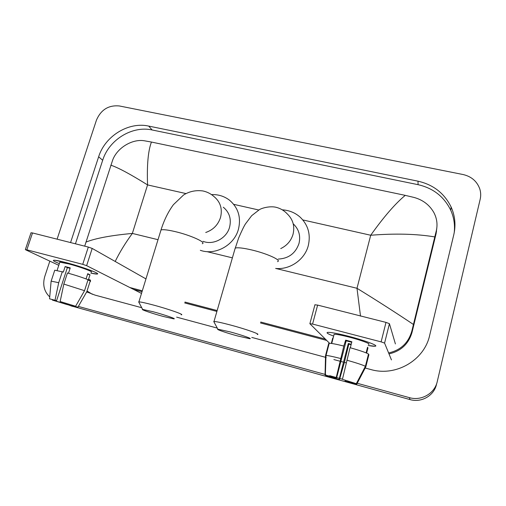 <?xml version="1.0" encoding="UTF-8"?>
<svg xmlns="http://www.w3.org/2000/svg" width="506" height="506" viewBox="0 0 506 506"><rect width="100%" height="100%" fill="white"/><g stroke="black" fill="none" stroke-linecap="round" stroke-linejoin="round"><path stroke-width="0.76" d="M349.07 336.401C363.725 340.184 377.229 345.117 375.68 346.028C375.104 346.458 372.618 346.281 368.216 345.497L375.104 346.224C379.304 345.94 365.243 340.576 349.07 336.401C339.463 333.935 332.708 332.587 328.805 332.353C325.39 332.341 327.002 333.593 333.644 336.092C327.939 333.96 325.94 332.72 327.648 332.379C330.728 332.208 337.869 333.549 349.07 336.401M391.461 359.905L384.579 343.106L381.119 341.873L385.996 322.392L389.43 323.669L395.407 343.928M314.896 304.802L317.629 305.093L312.569 324.061L381.119 341.873M312.569 324.061L309.849 323.676L329.57 343.283M317.629 305.093L385.996 322.392M342.429 379.329L356.306 383.681L342.429 379.329L350.038 347.698C359.722 350.437 365.876 352.537 368.501 354.004L365.395 366.312L356.306 383.681M353.08 382.795L345.073 381.189L345.294 380.316M351.727 342.252L346.18 340.81L336.61 377.881L325.048 375.06L325.535 355.579L328.71 343.46L329.223 343.289C331.278 343.232 336.142 344.156 343.814 346.053L336.212 377.615L336.61 377.881M343.814 346.053L345.649 340.152L348.723 340.93L351.853 341.778L350.31 347.774M333.941 334.94L334.112 334.295C336.37 334.175 341.556 335.155 349.678 337.23C361.341 340.234 371.549 344.124 368.513 344.339M351.094 344.712L348.824 344.099L344.466 362.144L339.431 379.778L325.769 375.509L329.469 376.527L329.558 376.192M332.695 338.191L331.329 343.429M353.024 383.029L356.8 384.067L365.819 366.825L368.906 354.611L368.381 354.472M325.535 355.579L326.035 355.465C328.065 355.528 332.916 356.54 340.601 358.501M356.8 384.067L345.073 381.189M325.048 375.06L336.212 377.615M351.208 344.276L348.33 343.485L339.052 379.525L339.431 379.778M339.052 379.525L329.469 376.527M366.635 353.087L367.957 347.875L367.546 347.217L366.116 352.872M346.838 360.177C356.547 362.928 362.732 364.971 365.395 366.312M345.649 340.152L346.18 340.81M367.419 347.736L367.957 347.875M348.33 343.485L348.824 344.099M333.1 338.166L332.727 338.071M230.053 331.873L217.871 329.197C215.613 329.235 226.928 333.087 237.624 335.959L249.597 338.672C253.335 339.058 241.76 335.004 230.053 331.873M214.139 322.24L214 321.474C216.29 321.538 221.742 322.708 230.356 324.985C245.897 329.102 261.419 334.618 257.257 334.466M278.243 259.072C288.635 258.522 295.548 253.335 298.983 243.525C300.785 235.771 298.888 229.224 293.29 223.88M282.24 209.826C289.249 210.249 295.308 212.773 300.425 217.409C308.224 225.189 310.836 234.62 308.268 245.695C304.72 259.667 289.925 269.957 275.643 268.446M153.065 311.728L142.629 309.419C140.333 309.419 152.749 313.625 163.387 316.478L173.647 318.824C177.378 319.242 164.665 314.833 153.065 311.728M139.023 302.563L138.903 301.873C140.82 301.93 145.488 302.936 152.894 304.903C168.353 308.995 185.373 314.998 181.173 314.789M202.982 241.311C213.216 245.454 226.612 238.415 229.553 227.289C231.539 219.06 229.452 212.362 223.285 207.207M211.495 194.601C218.32 194.342 224.367 196.246 229.629 200.294C238.332 207.839 241.261 217.523 238.408 229.363C234.202 245.347 215.227 255.72 200.319 250.299M65.97 262.576C80.726 266.365 99.492 273.183 97.475 273.923C96.95 274.246 94.748 273.98 90.859 273.139L97.07 274.043C101.497 273.967 81.864 266.656 65.97 262.576L54.597 260.223C52.01 260.173 53.592 261.292 59.341 263.582C54.306 261.589 52.466 260.47 53.807 260.229C55.445 260.122 59.499 260.906 65.97 262.576M141.503 293.423L86.64 265.656L82.731 264.341L88.31 247.067L92.187 248.421L145.962 278.907M31.005 232.811L32.517 232.95L26.837 249.819L82.731 264.341M26.837 249.819L25.654 249.8L58.772 265.315M90.593 280.216L88.854 279.401M32.517 232.95L88.31 247.067M60.144 301.519L75.603 306.256L60.144 301.519L63.826 284.081L67.443 272.968C76.058 275.403 82.927 277.649 88.057 279.71L84.534 290.684L75.603 306.256M74.907 306.067L74.818 306.421L71.011 305.542L71.194 304.973M70.1 268.306L67.368 267.617L56.583 300.684L49.569 298.831L56.583 300.684M54.61 270.634L54.762 270.185L63.332 272.07L65.135 266.561L70.233 267.902L68.487 273.259M59.657 262.62L59.809 262.165L68.652 263.879C80.106 266.82 94.356 272.114 91.162 272.184M74.818 306.421L77.949 307.136L86.817 291.665L90.308 280.76L88.259 280.216L89.998 274.79L87.747 273.695L86.071 278.926M90.308 280.76L90.561 281.456M86.817 291.665L87.108 292.253M51.081 281.519L51.157 281.134L58.709 282.702L55.04 300.109M62.333 271.614L58.709 282.702M77.949 307.136L71.011 305.542M66.28 303.436L66.039 304.169L67.494 304.707L67.848 303.916M67.494 304.707L52.358 300.077L55.42 300.918L55.584 300.425M66.039 304.169L55.42 300.918M98.234 251.849L99.473 252.551M63.826 284.081L84.534 290.684M65.135 266.561L67.368 267.617M87.601 274.157L89.998 274.79M436.185 232.134L436.254 232.943M57.102 239.167L96.463 120.105C100.998 109.657 108.645 104.944 119.397 105.969L463.072 174.532C471.383 176.474 476.943 181.23 479.745 188.814C480.845 192.255 480.991 195.74 480.181 199.263L437.26 381.549C434.724 393.51 421.308 401.22 409.341 397.634L357.217 383.27M49.74 296.921C44.079 291.507 42.428 284.663 44.794 276.396L49.841 261.128M436.849 383.042L436.507 384.313C434.097 395.673 421.371 402.978 410.012 399.576L70.985 305.845M342.461 379.203L339.804 378.469M339.355 378.349L336.686 377.609M336.243 377.489L329.691 375.686M325.788 374.604L78.613 306.484M365.199 368.02L370.746 369.513C395.711 376.894 424.294 360.417 429.683 335.301L453.787 234.714C455.963 225.17 455.084 215.948 451.143 207.062C444.394 193.311 433.351 184.684 418.013 181.186L148.707 126.089C128.53 121.566 105.02 136.057 98.638 156.79L70.562 242.576M87.475 292.152L94.989 295.106L141.737 307.718M176.651 317.142L217.283 328.103M251.786 337.413L326.218 357.502M333.878 359.564L339.975 361.214M340.854 361.448L343.523 362.169M344.396 362.404L346.212 362.897M436.444 230.198L436.507 231.571M454.205 232.766C455.103 224.936 453.952 217.428 450.745 210.243C444.091 196.663 433.199 188.143 418.07 184.677L152.135 129.972C132.186 125.469 108.954 139.776 102.68 160.269L75.438 243.81M87.424 291.26L92.339 294.283M133.654 289.457L142.041 291.671M184.69 302.93L216.903 311.437M260.464 322.942L326.705 340.437M389 353.89C400.98 351.126 408.665 343.922 412.048 332.284L436.077 233.734L436.83 227.928M360.512 316.13L356.989 288.281C377.919 301.184 396.729 313.252 413.44 324.479L411.903 330.848C408.544 342.796 400.777 350.158 388.614 352.948M325.345 339.083L260.716 322.037M217.163 310.551L184.956 302.057M142.306 290.805L129.814 287.509M84.704 246.156L112.699 159.985C117.316 147.581 132.585 138.701 144.381 140.782L151.439 142.047C148.119 150.775 146.829 165.064 147.569 184.911C130.478 174.235 118.227 167.65 110.814 165.165M413.44 324.479L434.793 236.916C416.596 233.88 395.23 233.323 370.708 235.246C383.769 216.891 395.281 203.595 405.249 195.36L151.439 142.047M405.249 195.36L414.003 197.435C422.883 199.876 429.512 204.93 433.889 212.59C436.969 218.522 437.76 224.658 436.261 230.989L434.793 236.916M85.9 242.115C95.47 238.301 110.953 235.404 132.351 233.43C125.437 242.848 119.72 252.197 115.191 261.463M389.43 323.669L384.579 343.106M280.729 248.591C286.972 245.581 291.076 240.812 293.044 234.291C294.947 226.182 292.974 219.345 287.13 213.779C283.936 210.382 280.02 208.162 275.372 207.137C269.306 205.999 261.83 208.086 259.344 209.693L251.672 215.682L245.448 223.93C243.955 226.258 241.697 230.919 238.674 237.934L234.809 249.502M277.541 261.634C282.013 260.4 267.149 253.563 251.748 249.964C243.203 247.984 237.694 247.358 235.214 248.085L214 321.474M205.727 232.488C213.127 229.926 218.054 224.936 220.508 217.523C222.608 208.921 220.445 201.945 214.025 196.587C210.85 193.741 207.15 191.869 202.931 190.958C195.904 190.009 189.453 191.35 183.57 194.981L173.406 204.69C168.207 211.774 164.07 220.192 161.009 229.952L160.617 231.236M202.273 243.728C206.802 242.589 190.515 235.176 175.177 231.603C167.828 229.888 163.103 229.338 161.009 229.952L138.903 301.873M92.187 248.421L86.64 265.656M275.821 268.458L356.989 288.281L370.708 235.246L302.816 219.933M158.017 239.692L132.351 233.43L147.569 184.911L185.974 193.577M233.715 204.342L258.794 210.003M206.84 251.615L232.393 257.858M67.576 304.53L72.63 306.396M409.341 397.634L410.012 399.576M152.135 129.972L148.707 126.089M102.68 160.269L98.638 156.79M418.07 184.677L418.013 181.186M412.048 332.284L411.903 330.848M436.077 233.734L436.261 230.989M314.966 304.669L309.912 323.574M331.715 343.479L334.112 334.295M326.035 355.465L329.223 343.289M325.358 375.06L325.978 355.465M217.871 329.197L213.734 321.493M142.629 309.419L138.669 301.886M31.043 232.703L25.363 249.54M57.089 270.451L59.809 262.165M51.157 281.134L54.762 270.185M49.569 298.831L51.119 281.134M67.551 304.58L71.738 306.124M450.745 210.243L451.143 207.062"/></g></svg>
